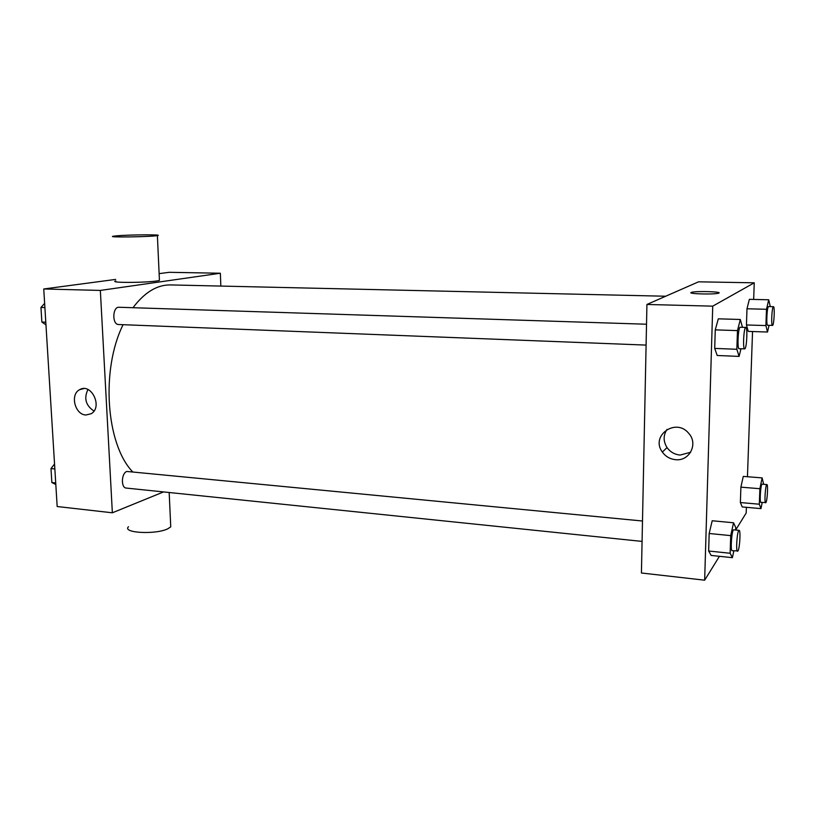 <?xml version="1.0" encoding="UTF-8"?>
<svg xmlns="http://www.w3.org/2000/svg" width="815" height="815" viewBox="0 0 815 815"><rect width="100%" height="100%" fill="white"/><g stroke="black" fill="none" stroke-linecap="round" stroke-linejoin="round"><path stroke-width="1.22" d="M163.55 491.924L112.358 512.798L57.172 506.523L43.745 288.979L115.669 279.413M159.129 273.636L169.174 272.312L220.356 273.229L220.845 286.065M665.702 296.232L170.508 284.924C157.112 284.72 144.601 292.32 132.988 307.713M123.075 324.696C100.683 369.786 106.062 444.195 132.529 471.691M112.358 512.798L100.347 290.425L220.356 273.229M646.519 324.227L118.99 307.265C112.409 306.613 111.981 324.716 118.583 324.523L646.091 345.091M642.077 541.405L126.284 488.073C120.783 487.971 121.303 473.036 126.865 471.457L642.495 521.009M100.347 290.425L43.745 288.979M85.942 414.998C74.878 414.804 69.825 394.297 79.717 389.631C91.29 382.52 103.047 407.123 91.209 413.714L85.942 414.998M159.404 279.525L159.434 280.38C153.363 282.683 107.386 283.213 115.75 280.89M128.495 526.724C121.7 532.99 155.757 534.854 167.778 528.803L170.753 526.857L170.62 523.953M117.044 235.8C130.278 234.649 164.487 234.455 157.387 235.586C151.223 236.9 104.962 237.552 113.438 236.207L117.044 235.8M93.99 411.035C85.748 405.534 83.731 398.362 87.938 389.499M719.421 556.309L704.659 580.188L641.425 572.996L646.927 304.464L698.567 281.817L754.252 282.815L753.661 299.431M752.54 331.532L747.457 476.734M746.387 507.307L746.194 512.992L735.67 530.015M740.978 348.789L739.083 356.399L717.2 355.493L714.704 348.402L715.264 329.871L718.31 318.828L740.315 319.48L742.475 327.314M762.198 502.509L760.976 508.611L742.221 506.94L740.377 502.549L740.896 487.146L743.27 476.398L762.117 477.896L763.665 484.304M704.659 580.188L712.728 306.155L754.252 282.815M769.044 325.348L767.516 332.031L748.262 331.389L746.438 324.961L746.988 308.773L749.372 299.329L768.718 299.777L770.297 306.623M733.846 550.889L732.39 557.674L711.149 555.433L708.653 551.011L709.172 533.489L712.198 520.754L733.551 522.772L735.741 527.539L735.66 530.015M712.728 306.155L646.927 304.464M675.635 459.68C670.062 459.12 665.641 456.583 662.361 452.06C650.034 435.781 676.083 417.188 688.869 433.509C698.404 443.92 689.449 461.372 675.635 459.68M690.937 292.697L691.68 292.3C696.794 290.812 724.678 291.79 718.249 293.257C713.451 294.653 687.289 293.879 691.181 292.463L691.68 292.3C696.794 290.812 724.678 291.79 718.249 293.257M690.621 452.264L680.128 455.065C674.637 454.515 670.276 452.019 667.047 447.578C663.186 441.343 663.186 435.271 667.047 429.373M732.39 557.674L730.138 553.253L730.719 535.618L733.551 522.772M739.103 530.351L733.745 529.832C731.839 529.098 730.179 551.052 732.165 550.716L737.993 550.879C739.796 548.23 740.794 529.995 739.103 530.351C737.249 529.618 735.599 551.612 737.534 551.276M711.149 555.433L708.653 551.011L709.172 533.489L712.198 520.754M730.138 553.253L708.653 551.011M730.719 535.618L709.172 533.489M739.083 356.399L736.852 349.278L737.473 330.605L740.315 319.48M745.786 327.416L740.244 327.243C738.207 326.621 737.025 349.197 739.124 348.718L744.869 348.84C746.815 347.71 747.712 326.968 745.786 327.416C743.789 326.805 742.608 349.421 744.655 348.932M717.2 355.493L714.704 348.402L715.264 329.871L718.31 318.828M736.852 349.278L714.704 348.402M737.473 330.605L715.264 329.871M760.976 508.611L759.315 504.21L759.886 488.715L762.117 477.896M766.895 484.568L762.157 484.181C760.701 483.59 759.386 502.733 760.904 502.397L765.947 502.549C767.343 500.542 768.209 484.212 766.895 484.568C765.479 483.978 764.154 503.15 765.642 502.814M742.221 506.94L740.377 502.549L740.896 487.146L743.27 476.398M759.315 504.21L740.377 502.549M759.886 488.715L740.896 487.146M767.516 332.031L765.896 325.572L766.497 309.282L768.718 299.777M773.455 306.695L768.586 306.572C767.037 306.063 766.029 325.735 767.628 325.297L772.63 325.399C774.118 324.584 774.922 306.287 773.455 306.695C771.948 306.185 770.929 325.888 772.488 325.45M748.262 331.389L746.438 324.961L746.988 308.773L749.372 299.329M765.896 325.572L746.438 324.961M766.497 309.282L746.988 308.773M55.807 484.507L51.854 482.531L50.988 468.574L54.544 464.02M55.715 482.928L51.854 482.531M54.85 468.951L50.988 468.574M51.1 470.479L51.559 477.763M45.956 324.818L41.86 322.037L40.954 307.449L44.631 303.404M45.793 322.19L41.86 322.037M44.896 307.581L40.954 307.449M41.137 310.281L41.606 317.891M169.174 492.505L170.753 526.857M159.434 280.38L157.387 235.586M83.874 388.582L79.717 389.631M667.047 447.578L662.361 452.06"/></g></svg>
